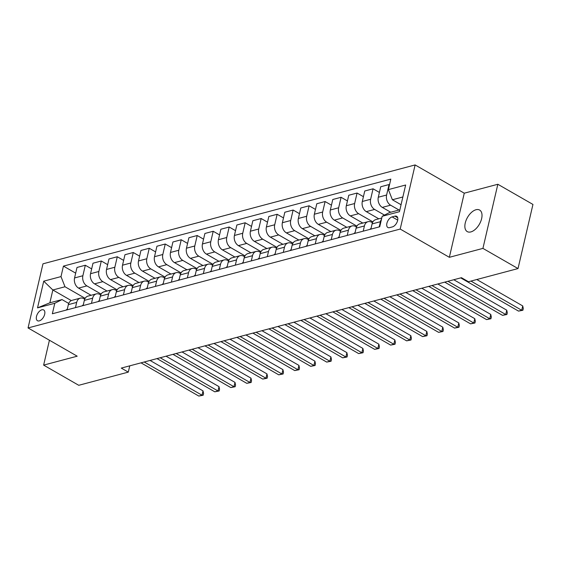 <?xml version="1.0" encoding="UTF-8"?>
<svg xmlns="http://www.w3.org/2000/svg" width="561" height="561" viewBox="0 0 561 561"><rect width="100%" height="100%" fill="white"/><g stroke="black" fill="none" stroke-linecap="round" stroke-linejoin="round"><path stroke-width="0.84" d="M470.854 231.917A12.426 6.851 -60.1 0 0 480.728 221.469A12.426 6.851 -60.1 0 0 479.627 210.052A12.426 6.851 -60.1 0 0 476.016 209.737A12.426 6.851 -60.1 0 0 466.149 220.185A12.426 6.851 -60.1 0 0 467.243 231.602A12.426 6.851 -60.1 0 0 470.854 231.917M39.291 320.892A6.213 3.429 -60.1 0 0 44.228 315.668A6.213 3.429 -60.1 0 0 43.674 309.96A6.213 3.429 -60.1 0 0 41.872 309.805A6.213 3.429 -60.1 0 0 36.935 315.03A6.213 3.429 -60.1 0 0 37.482 320.738A6.213 3.429 -60.1 0 0 39.291 320.892M415.119 164.934L42.973 263.824L28.05 327.947L400.196 229.056L415.119 164.934L464.27 193.187L449.347 257.31L482.923 248.39L497.838 184.267L464.27 193.187M497.838 184.267L532.95 204.442L518.027 268.565L482.923 248.39M518.027 268.565L468.47 281.734L461.451 277.695L121.274 368.093L128.294 372.125L129.759 365.835M394.923 216.153L392.111 216.897A6.017 3.317 -60.1 0 0 387.328 221.96A6.017 3.317 -60.1 0 0 387.861 227.493A6.017 3.317 -60.1 0 0 389.607 227.647L392.42 226.896A6.017 3.317 -60.1 0 0 397.202 221.833A6.017 3.317 -60.1 0 0 396.669 216.308A6.017 3.317 -60.1 0 0 394.923 216.153L397.686 217.738M402.861 196.974L392.391 199.758L388.387 189.597L390.821 179.113L63.435 266.11L75.686 273.151M388.387 189.597L405.652 185.011L399.439 211.7L382.174 216.287L389.404 212.584L399.881 209.8M71.317 300.591L52.853 289.981L49.866 302.807L62.019 299.581L54.789 303.284L52.348 313.767L379.734 226.77L382.174 216.287M54.789 303.284L37.524 307.87L43.73 281.18L60.995 276.594L63.435 266.11M49.424 340.232L43.632 365.113L78.743 385.295L128.294 372.125M43.632 365.113L77.201 356.193L28.05 327.947M449.347 257.31L400.196 229.056M62.019 299.581L68.737 303.445M75.462 307.624L76.668 302.421A7.77 5.687 -104.9 0 1 80.293 298.143A7.77 5.687 -104.9 0 1 83.898 298.718L84.725 299.195M91.443 303.375L92.656 298.179A7.77 5.687 -104.9 0 1 96.275 293.901A7.77 5.687 -104.9 0 1 99.886 294.476L100.707 294.946M107.431 299.132L108.638 293.929A7.77 5.687 -104.9 0 1 112.263 289.651A7.77 5.687 -104.9 0 1 115.875 290.226L116.695 290.696M123.413 294.883L124.626 289.679A7.77 5.687 -104.9 0 1 128.252 285.402A7.77 5.687 -104.9 0 1 131.856 285.977L132.684 286.454M139.401 290.633L140.615 285.43A7.77 5.687 -104.9 0 1 144.233 281.152A7.77 5.687 -104.9 0 1 147.845 281.727L148.665 282.204M155.39 286.383L156.596 281.187A7.77 5.687 -104.9 0 1 160.222 276.91A7.77 5.687 -104.9 0 1 163.826 277.485L164.654 277.954M171.371 282.141L172.585 276.938A7.77 5.687 -104.9 0 1 176.21 272.66A7.77 5.687 -104.9 0 1 179.815 273.235L180.635 273.705M187.36 277.891L188.573 272.688A7.77 5.687 -104.9 0 1 192.192 268.41A7.77 5.687 -104.9 0 1 195.803 268.985L196.623 269.462M203.348 273.642L204.555 268.439A7.77 5.687 -104.9 0 1 208.18 264.161A7.77 5.687 -104.9 0 1 211.785 264.736L212.612 265.213M219.33 269.392L220.543 264.196A7.77 5.687 -104.9 0 1 224.162 259.918A7.77 5.687 -104.9 0 1 227.773 260.493L228.593 260.963M235.318 265.15L236.525 259.946A7.77 5.687 -104.9 0 1 240.15 255.669A7.77 5.687 -104.9 0 1 243.755 256.244L244.582 256.714M251.3 260.9L252.513 255.697A7.77 5.687 -104.9 0 1 256.139 251.419A7.77 5.687 -104.9 0 1 259.743 251.994L260.563 252.471M267.288 256.65L268.502 251.454A7.77 5.687 -104.9 0 1 272.12 247.17A7.77 5.687 -104.9 0 1 275.731 247.745L276.552 248.221M283.277 252.401L284.483 247.205A7.77 5.687 -104.9 0 1 288.109 242.927A7.77 5.687 -104.9 0 1 291.713 243.502L292.54 243.972M299.258 248.158L300.472 242.955A7.77 5.687 -104.9 0 1 304.09 238.677A7.77 5.687 -104.9 0 1 307.701 239.252L308.522 239.722M315.247 243.909L316.453 238.706A7.77 5.687 -104.9 0 1 320.079 234.428A7.77 5.687 -104.9 0 1 323.683 235.003L324.51 235.48M331.228 239.659L332.442 234.463A7.77 5.687 -104.9 0 1 336.067 230.185A7.77 5.687 -104.9 0 1 339.671 230.753L340.492 231.23M347.217 235.41L348.43 230.213A7.77 5.687 -104.9 0 1 352.049 225.936A7.77 5.687 -104.9 0 1 355.66 226.511L356.48 226.981M363.205 231.167L364.412 225.964A7.77 5.687 -104.9 0 1 368.037 221.686A7.77 5.687 -104.9 0 1 371.641 222.261L372.469 222.731M401.059 204.744L392.391 199.758M399.032 210.024L390.61 205.186A7.77 5.687 -104.9 0 1 386.606 195.025L389.046 184.541L389.502 184.8M390.715 212.233L382.3 207.395A7.77 5.687 -104.9 0 1 378.296 197.234L380.737 186.75L389.046 184.541M384.488 215.101L374.629 209.435A7.77 5.687 -104.9 0 1 370.625 199.274L373.065 188.791L379.411 192.437M378.808 218.825L366.312 211.644A7.77 5.687 -104.9 0 1 362.308 201.483L364.748 190.999L373.065 188.791M372.897 221.875L358.64 213.685A7.77 5.687 -104.9 0 1 354.636 203.524L357.077 193.04L363.43 196.687M362.82 223.075L350.33 215.894A7.77 5.687 -104.9 0 1 346.326 205.733L348.767 195.249L357.077 193.04M356.908 226.125L342.659 217.934A7.77 5.687 -104.9 0 1 338.655 207.773L341.095 197.29L347.441 200.936M346.831 227.317L334.342 220.143A7.77 5.687 -104.9 0 1 330.338 209.982L332.778 199.499L341.095 197.29M340.927 230.375L326.67 222.177A7.77 5.687 -104.9 0 1 322.666 212.016L325.107 201.532L331.453 205.186M330.85 231.567L318.36 224.386A7.77 5.687 -104.9 0 1 314.356 214.225L316.797 203.741L325.107 201.532M324.938 234.617L310.682 226.427A7.77 5.687 -104.9 0 1 306.678 216.266L309.118 205.782L315.471 209.428M314.861 235.816L302.372 228.636A7.77 5.687 -104.9 0 1 298.368 218.474L300.808 207.991L309.118 205.782M308.957 238.867L294.7 230.676A7.77 5.687 -104.9 0 1 290.696 220.515L293.137 210.031L299.483 213.678M298.88 240.066L286.383 232.885A7.77 5.687 -104.9 0 1 282.379 222.724L284.82 212.24L293.137 210.031M292.968 243.116L278.712 234.926A7.77 5.687 -104.9 0 1 274.708 224.765L277.148 214.281L283.501 217.927M282.891 244.308L270.402 237.135A7.77 5.687 -104.9 0 1 266.398 226.974L268.838 216.49L277.148 214.281M276.98 247.366L262.73 239.168A7.77 5.687 -104.9 0 1 258.726 229.007L261.167 218.524L267.513 222.177M266.903 248.558L254.414 241.377A7.77 5.687 -104.9 0 1 250.409 231.216L252.85 220.732L261.167 218.524M260.998 251.609L246.742 243.418A7.77 5.687 -104.9 0 1 242.738 233.257L245.178 222.773L251.524 226.42M250.921 252.808L238.432 245.627A7.77 5.687 -104.9 0 1 234.428 235.466L236.868 224.982L245.178 222.773M245.01 255.858L230.753 247.667A7.77 5.687 -104.9 0 1 226.749 237.506L229.19 227.023L235.543 230.669M234.933 257.057L222.444 249.876A7.77 5.687 -104.9 0 1 218.439 239.715L220.88 229.232L229.19 227.023M229.028 260.108L214.772 251.917A7.77 5.687 -104.9 0 1 210.768 241.756L213.208 231.265L219.554 234.919M218.951 261.3L206.455 254.126A7.77 5.687 -104.9 0 1 202.451 243.965L204.891 233.474L213.208 231.265M213.04 264.357L198.783 256.16A7.77 5.687 -104.9 0 1 194.779 245.999L197.22 235.515L203.573 239.168M202.963 265.549L190.474 258.369A7.77 5.687 -104.9 0 1 186.469 248.207L188.91 237.724L197.22 235.515M197.051 268.6L182.802 260.409A7.77 5.687 -104.9 0 1 178.798 250.248L181.231 239.764L187.584 243.411M186.974 269.799L174.485 262.618A7.77 5.687 -104.9 0 1 170.481 252.457L172.921 241.973L181.231 239.764M181.07 272.849L166.813 264.659A7.77 5.687 -104.9 0 1 162.809 254.498L165.25 244.014L171.596 247.66M170.993 274.049L158.504 266.868A7.77 5.687 -104.9 0 1 154.499 256.707L156.933 246.223L165.25 244.014M165.081 277.099L150.825 268.908A7.77 5.687 -104.9 0 1 146.821 258.747L149.261 248.257L155.614 251.91M155.004 278.291L142.515 271.117A7.77 5.687 -104.9 0 1 138.511 260.956L140.951 250.465L149.261 248.257M149.1 281.349L134.843 273.151A7.77 5.687 -104.9 0 1 130.839 262.99L133.28 252.506L139.626 256.16M139.023 282.541L126.527 275.36A7.77 5.687 -104.9 0 1 122.522 265.199L124.963 254.715L133.28 252.506M133.111 285.591L118.855 277.4A7.77 5.687 -104.9 0 1 114.851 267.239L117.291 256.756L123.644 260.402M123.034 286.79L110.545 279.609A7.77 5.687 -104.9 0 1 106.541 269.448L108.981 258.965L117.291 256.756M117.123 289.841L102.873 281.65A7.77 5.687 -104.9 0 1 98.869 271.489L101.303 261.005L107.656 264.652M107.046 291.04L94.557 283.859A7.77 5.687 -104.9 0 1 90.552 273.698L92.993 263.214L101.303 261.005M101.141 294.09L86.885 285.9A7.77 5.687 -104.9 0 1 82.881 275.739L85.321 265.248L91.667 268.901M91.064 295.282L78.575 288.102A7.77 5.687 -104.9 0 1 74.571 277.947L77.004 267.457L85.321 265.248M85.153 298.34L64.999 286.755L52.853 289.981L43.73 281.18M379.187 226.917L380.4 221.714A7.77 5.687 -104.9 0 1 381.48 219.253M370.877 229.126L372.083 223.923A7.77 5.687 -104.9 0 1 375.709 219.646L381.768 218.04M354.889 233.376L356.102 228.173A7.77 5.687 -104.9 0 1 359.72 223.895L368.037 221.686M338.907 237.619L340.113 232.422A7.77 5.687 -104.9 0 1 343.739 228.145L352.049 225.936M322.919 241.868L324.132 236.672A7.77 5.687 -104.9 0 1 327.75 232.394L336.067 230.185M306.93 246.118L308.143 240.914A7.77 5.687 -104.9 0 1 311.769 236.637L320.079 234.428M290.949 250.367L292.155 245.164A7.77 5.687 -104.9 0 1 295.78 240.886L304.09 238.677M274.96 254.61L276.173 249.414A7.77 5.687 -104.9 0 1 279.792 245.136L288.109 242.927M258.979 258.859L260.185 253.663A7.77 5.687 -104.9 0 1 263.81 249.379L272.12 247.17M242.99 263.109L244.203 257.906A7.77 5.687 -104.9 0 1 247.822 253.628L256.139 251.419M227.002 267.359L228.215 262.155A7.77 5.687 -104.9 0 1 231.84 257.878L240.15 255.669M211.02 271.601L212.226 266.405A7.77 5.687 -104.9 0 1 215.852 262.127L224.162 259.918M195.032 275.851L196.245 270.647A7.77 5.687 -104.9 0 1 199.863 266.37L208.18 264.161M179.05 280.1L180.256 274.897A7.77 5.687 -104.9 0 1 183.882 270.619L192.192 268.41M163.062 284.35L164.275 279.147A7.77 5.687 -104.9 0 1 167.893 274.869L176.21 272.66M147.073 288.592L148.286 283.396A7.77 5.687 -104.9 0 1 151.912 279.119L160.222 276.91M131.092 292.842L132.298 287.639A7.77 5.687 -104.9 0 1 135.923 283.361L144.233 281.152M115.103 297.092L116.316 291.888A7.77 5.687 -104.9 0 1 119.935 287.611L128.252 285.402M99.115 301.341L100.328 296.138A7.77 5.687 -104.9 0 1 103.953 291.86L112.263 289.651M83.133 305.584L84.339 300.387A7.77 5.687 -104.9 0 1 87.965 296.11L96.275 293.901M60.995 276.594L64.999 286.755M67.145 309.833L68.358 304.63A7.77 5.687 -104.9 0 1 71.976 300.352L80.293 298.143M37.524 307.87L49.866 302.807M470.945 281.075L521.723 310.261L518.525 311.11L460.728 277.891M476.787 279.525L522.733 305.927L521.723 310.261L522.887 310.261L518.525 311.11M522.733 305.927L523.294 308.529L522.887 310.261M369.867 229.393A5.147 3.766 -104.9 0 1 371.031 228.467M447.937 281.285L505.734 314.511L502.537 315.359L444.74 282.141M453.779 279.736L506.744 310.177L505.734 314.511L506.906 314.511L502.537 315.359M506.744 310.177L507.305 312.779L506.906 314.511M353.886 233.642A5.147 3.766 -104.9 0 1 355.043 232.71M431.949 285.535L489.753 318.753L486.555 319.602L428.751 286.383M437.797 283.985L490.756 314.419L489.753 318.753L490.917 318.76L486.555 319.602M490.756 314.419L491.324 317.028L490.917 318.76M337.897 237.892A5.147 3.766 -104.9 0 1 339.061 236.959M415.967 289.785L473.765 323.003L470.567 323.851L412.77 290.633M421.809 288.228L474.774 318.669L473.765 323.003L474.936 323.01L470.567 323.851M474.774 318.669L475.335 321.271L474.936 323.01M321.916 242.135A5.147 3.766 -104.9 0 1 323.073 241.209M399.979 294.034L457.776 327.252L454.578 328.101L396.781 294.883M405.827 292.477L458.786 322.919L457.776 327.252L458.947 327.252L454.578 328.101M458.786 322.919L459.354 325.52L458.947 327.252M305.927 246.384A5.147 3.766 -104.9 0 1 307.084 245.459M383.997 298.277L441.795 331.495L438.597 332.35L380.8 299.132M389.839 296.727L442.797 327.168L441.795 331.495L442.959 331.502L438.597 332.35M442.797 327.168L443.365 329.77L442.959 331.502M289.939 250.634A5.147 3.766 -104.9 0 1 291.103 249.701M368.009 302.526L425.806 335.744L422.608 336.593L364.811 303.375M373.85 300.976L426.816 331.411L425.806 335.744L426.977 335.751L422.608 336.593M426.816 331.411L427.377 334.019L426.977 335.751M273.957 254.883A5.147 3.766 -104.9 0 1 275.114 253.951M352.02 306.776L409.818 339.994L406.627 340.843L348.823 307.624M357.869 305.219L410.827 335.66L409.818 339.994L410.989 340.001L406.627 340.843M410.827 335.66L411.395 338.262L410.989 340.001M257.969 259.126A5.147 3.766 -104.9 0 1 259.133 258.2M336.039 311.025L393.836 344.244L390.638 345.092L332.841 311.874M341.88 309.469L394.846 339.91L393.836 344.244L395.007 344.244L390.638 345.092M394.846 339.91L395.407 342.512L395.007 344.244M241.987 263.375A5.147 3.766 -104.9 0 1 243.144 262.443M320.05 315.268L377.848 348.486L374.65 349.342L316.853 316.116M325.899 313.718L378.857 344.159L377.848 348.486L379.019 348.493L374.65 349.342M378.857 344.159L379.418 346.761L379.019 348.493M225.999 267.625A5.147 3.766 -104.9 0 1 227.156 266.692M304.069 319.518L361.866 352.736L358.668 353.584L300.871 320.366M309.91 317.968L362.869 348.402L361.866 352.736L363.03 352.743L358.668 353.584M362.869 348.402L363.437 351.011L363.03 352.743M210.01 271.868A5.147 3.766 -104.9 0 1 211.174 270.942M288.081 323.767L345.878 356.985L342.68 357.834L284.883 324.616M293.922 322.21L346.887 352.652L345.878 356.985L347.049 356.992L342.68 357.834M346.887 352.652L347.448 355.253L347.049 356.992M194.029 276.117A5.147 3.766 -104.9 0 1 195.186 275.192M272.092 328.017L329.889 361.235L326.698 362.083L268.894 328.865M277.94 326.46L330.899 356.901L329.889 361.235L331.06 361.235L326.698 362.083M330.899 356.901L331.467 359.503L331.06 361.235M178.04 280.367A5.147 3.766 -104.9 0 1 179.197 279.434M256.111 332.259L313.908 365.477L310.71 366.333L252.913 333.108M261.952 330.71L314.917 361.151L313.908 365.477L315.079 365.484L310.71 366.333M314.917 361.151L315.478 363.752L315.079 365.484M162.052 284.616A5.147 3.766 -104.9 0 1 163.216 283.684M240.122 336.509L297.919 369.727L294.721 370.576L236.924 337.357M245.97 334.959L298.929 365.393L297.919 369.727L299.09 369.734L294.721 370.576M298.929 365.393L299.49 368.002L299.09 369.734M146.07 288.859A5.147 3.766 -104.9 0 1 147.227 287.933M224.134 340.758L281.938 373.977L278.74 374.825L220.943 341.607M229.982 339.202L282.94 369.643L281.938 373.977L283.102 373.984L278.74 374.825M282.94 369.643L283.508 372.245L283.102 373.984M130.082 293.108A5.147 3.766 -104.9 0 1 131.246 292.183M208.152 345.008L265.949 378.226L262.751 379.075L204.954 345.857M213.993 343.451L266.959 373.892L265.949 378.226L267.12 378.226L262.751 379.075M266.959 373.892L267.52 376.494L267.12 378.226M114.1 297.358A5.147 3.766 -104.9 0 1 115.257 296.425M192.164 349.251L249.961 382.469L246.763 383.324L188.966 350.099M198.012 347.701L250.97 378.142L249.961 382.469L251.132 382.476L246.763 383.324M250.97 378.142L251.538 380.744L251.132 382.476M98.112 301.608A5.147 3.766 -104.9 0 1 99.269 300.675M176.182 353.5L233.979 386.718L230.781 387.567L172.984 354.349M182.023 351.95L234.989 382.385L233.979 386.718L235.15 386.725L230.781 387.567M234.989 382.385L235.55 384.993L235.15 386.725M82.123 305.85A5.147 3.766 -104.9 0 1 83.287 304.925M160.194 357.75L217.991 390.968L214.793 391.816L156.996 358.598M166.035 356.193L219 386.634L217.991 390.968L219.162 390.968L214.793 391.816M219 386.634L219.561 389.236L219.162 390.968M66.142 310.1A5.147 3.766 -104.9 0 1 67.299 309.174M144.205 361.992L202.009 395.217L198.811 396.066L141.014 362.848M150.053 360.442L203.012 390.884L202.009 395.217L203.173 395.217L198.811 396.066M203.012 390.884L203.58 393.485L203.173 395.217M382.3 207.395L390.61 205.186M366.312 211.644L374.629 209.435M350.33 215.894L358.64 213.685M334.342 220.143L342.659 217.934M318.36 224.386L326.67 222.177M302.372 228.636L310.682 226.427M286.383 232.885L294.7 230.676M270.402 237.135L278.712 234.926M254.414 241.377L262.73 239.168M238.432 245.627L246.742 243.418M222.444 249.876L230.753 247.667M206.455 254.126L214.772 251.917M190.474 258.369L198.783 256.16M174.485 262.618L182.802 260.409M158.504 266.868L166.813 264.659M142.515 271.117L150.825 268.908M126.527 275.36L134.843 273.151M110.545 279.609L118.855 277.4M94.557 283.859L102.873 281.65M78.575 288.102L86.885 285.9M378.296 197.234L386.606 195.025M372.083 223.923L380.4 221.714M356.102 228.173L364.412 225.964M362.308 201.483L370.625 199.274M340.113 232.422L348.43 230.213M346.326 205.733L354.636 203.524M324.132 236.672L332.442 234.463M330.338 209.982L338.655 207.773M308.143 240.914L316.453 238.706M314.356 214.225L322.666 212.016M292.155 245.164L300.472 242.955M298.368 218.474L306.678 216.266M276.173 249.414L284.483 247.205M282.379 222.724L290.696 220.515M260.185 253.663L268.502 251.454M266.398 226.974L274.708 224.765M244.203 257.906L252.513 255.697M250.409 231.216L258.726 229.007M228.215 262.155L236.525 259.946M234.428 235.466L242.738 233.257M212.226 266.405L220.543 264.196M218.439 239.715L226.749 237.506M196.245 270.647L204.555 268.439M202.451 243.965L210.768 241.756M180.256 274.897L188.573 272.688M186.469 248.207L194.779 245.999M164.275 279.147L172.585 276.938M170.481 252.457L178.798 250.248M148.286 283.396L156.596 281.187M154.499 256.707L162.809 254.498M132.298 287.639L140.615 285.43M138.511 260.956L146.821 258.747M116.316 291.888L124.626 289.679M122.522 265.199L130.839 262.99M100.328 296.138L108.638 293.929M106.541 269.448L114.851 267.239M84.339 300.387L92.656 298.179M90.552 273.698L98.869 271.489M68.358 304.63L76.668 302.421M74.571 277.947L82.881 275.739M397.714 220.115L392.111 216.897"/></g></svg>
